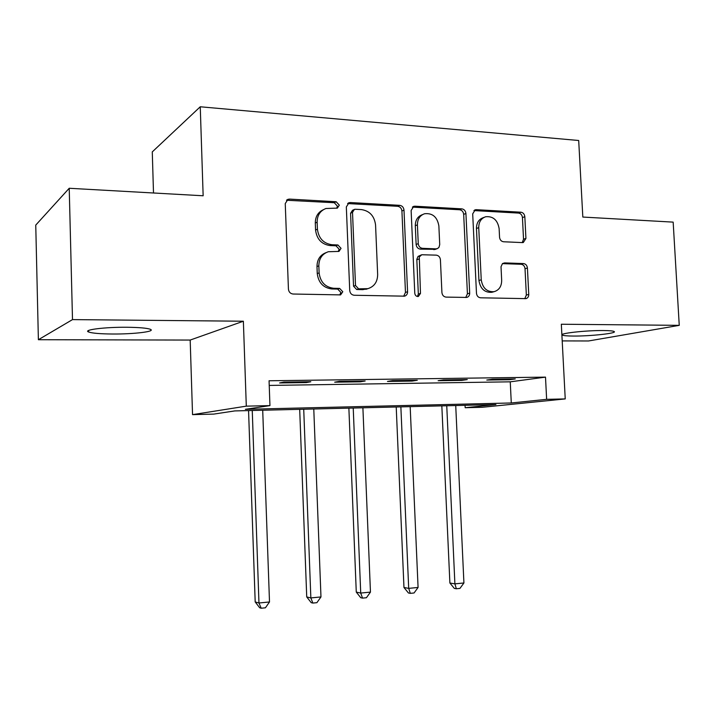 <?xml version="1.0" encoding="UTF-8"?>
<svg xmlns="http://www.w3.org/2000/svg" width="715" height="715" viewBox="0 0 715 715"><rect width="100%" height="100%" fill="white"/><g stroke="black" fill="none" stroke-linecap="round" stroke-linejoin="round"><path stroke-width="1.07" d="M339.312 205.151L336.166 201.737L289.548 199.101L287.993 199.315L285.249 203.578L288.431 289.155C288.815 292.06 290.37 293.686 293.096 294.026L340.59 294.893L342.789 291.756L339.634 288.413L333.673 288.279C325.182 287.18 320.329 282.041 319.113 272.871L318.836 265.81C318.97 258.615 322.125 253.932 328.319 251.734L338.99 251.403L341.046 248.346L337.891 244.968L331.948 244.736C323.475 243.493 318.631 238.309 317.415 229.166L317.138 222.133C317.228 215.304 320.168 210.755 325.969 208.494L337.4 208.11L339.312 205.151M336.729 208.235L337.409 206.126L334.271 202.72L286.509 200.245M339.804 294.964L340.858 292.417L337.721 289.083L331.778 288.949L333.673 288.279M338.275 251.501L339.133 249.169L335.987 245.799L330.062 245.567L331.948 244.736M603.54 330.544C585.942 330.321 558.156 333.458 562.365 335.103C563.581 335.693 567.227 336.005 573.305 336.05C590.375 336.229 617.849 333.235 614.105 331.501C613.014 330.92 609.493 330.598 603.54 330.544M127.073 327.264C104.899 327.023 82.475 329.856 88.615 331.992C92.199 333.235 100.18 333.914 112.55 334.012C133.955 334.2 156.076 331.519 150.373 329.311C147.147 328.096 139.38 327.416 127.073 327.264M522.442 242.6L523.317 242.51L525.927 238.453L524.828 216.716C524.47 214.098 523.166 212.596 520.904 212.203L476.333 209.683L475.261 209.799L472.695 213.857L476.476 293.293C476.842 295.983 478.201 297.485 480.56 297.798L525.945 298.638C527.795 298.101 528.734 296.698 528.76 294.437L527.42 268.018C527.062 265.39 525.757 263.906 523.496 263.567L504.584 262.906L502.466 263.62L501.018 266.731L501.671 280.378C501.608 286.411 499.079 290.183 494.074 291.684C486.897 292.069 482.616 288.118 481.24 279.815L478.737 227.638C478.773 221.999 481.07 218.361 485.646 216.752C493.118 216.046 497.613 220.014 499.133 228.648L499.553 237.246C499.919 239.9 501.242 241.411 503.548 241.768L522.442 242.6M546.635 399.336L565.234 398.916L482.303 407.282L465.17 407.72L495.933 404.556L234.788 410.919L213.731 414.101L192.541 414.637L246.3 406.147L269.948 405.611L245.379 409.32L511.288 402.974L546.635 399.336L545.5 377.127L269.063 380.773L269.948 405.611M69.221 188.268L72.501 319.605L38.387 339.714L35.75 225.1L69.221 188.268L203.149 195.776L200.254 106.776L578.694 140.498L582.823 217.056L673.164 222.124L679.25 325.352L561.329 324.235L565.234 398.916M38.387 339.714L190.181 340.063L243.368 321.223L72.501 319.605M243.368 321.223L246.3 406.147M403.993 210.085C403.635 207.341 402.205 205.75 399.712 205.339L350.413 202.551L349.027 202.72L346.328 206.93L349.724 290.505C350.1 293.338 351.592 294.92 354.193 295.259L404.538 296.162C406.522 295.554 407.532 294.088 407.577 291.774L403.993 210.085L401.919 211.014C401.553 208.271 400.123 206.698 397.638 206.286L347.606 203.569M414.977 206.206L461.819 208.86C464.196 209.263 465.554 210.8 465.921 213.481L469.683 293.141C469.648 295.429 468.674 296.859 466.761 297.431L446.097 297.109C443.675 296.788 442.281 295.259 441.915 292.533L440.413 259.768C440.056 257.043 438.653 255.505 436.23 255.139L421.77 254.746L419.285 256.98L420.474 293.418L418.364 296.475C416.353 296.609 415.156 295.545 414.78 293.293L411.125 210.478L413.762 206.349L414.977 206.206L412.868 207.144L459.593 209.763L461.819 208.86M562.196 340.912L588.499 340.975L679.25 325.352M269.224 385.43L510.251 381.828L545.5 377.127M279.592 382.954L306.324 382.579L310.819 381.739L283.891 382.105L279.592 382.954M334.674 382.176L360.297 381.819L365.168 380.988L339.366 381.345L334.674 382.176M387.476 381.435L412.055 381.086L417.274 380.273L392.535 380.612L387.476 381.435M438.134 380.72L461.738 380.389L467.27 379.585L443.523 379.915L438.134 380.72M486.79 380.04L509.464 379.719L515.283 378.923L492.474 379.236L486.79 380.04M200.254 106.776L152.277 151.893L153.502 192.987M465.054 405.307L465.17 407.72M190.181 340.063L192.541 414.637M510.251 381.828L511.288 402.974M306.324 382.579L306.297 381.801M360.297 381.819L360.262 381.059M412.055 381.086L412.019 380.344M461.738 380.389L461.702 379.665M509.464 379.719L509.429 379.004M323.225 209.772C317.978 212.257 315.333 216.681 315.297 223.053L317.138 222.133M330.062 245.567C321.607 244.333 316.781 239.168 315.565 230.06L315.297 223.053M325.87 252.717C320.034 255.067 317.076 259.688 316.986 266.57L318.836 265.81M331.778 288.949C323.314 287.859 318.47 282.747 317.254 273.604L316.986 266.57M403.689 296.251L405.468 292.417L401.919 211.014M355.355 209.263L354.417 209.379L352.513 212.328L355.507 285.517L358.626 288.842L367.885 288.654C374.276 286.617 377.529 281.907 377.654 274.542L375.563 224.957C374.392 216.046 369.709 210.925 361.495 209.593L355.355 209.263M353.728 209.709L352.468 210.326L350.573 213.267L352.513 212.328M367.868 288.663L362.8 289.647L356.651 289.512L353.541 286.197L350.573 213.267M465.742 297.503L467.422 293.767L463.678 214.375C463.32 211.703 461.953 210.165 459.593 209.763M421.162 254.969L418.025 256.444L416.809 259.339L418.338 294.053L420.474 293.418M417.39 296.502L418.338 294.053M438.867 225.895C437.258 216.931 432.486 212.882 424.54 213.749C419.839 215.465 417.471 219.165 417.417 224.85L418.257 243.663C418.624 246.407 420.036 247.962 422.502 248.328L435.944 248.865L437.634 248.498L439.019 247.247L439.725 244.548L438.867 225.895M422.565 214.58L422.404 214.652C417.721 216.368 415.352 220.05 415.299 225.717L417.417 224.85M435.364 249.329L420.366 249.124C417.909 248.757 416.496 247.202 416.13 244.467L415.299 225.717M412.868 207.144L412.385 207.144M484.118 217.333L483.358 217.628C478.791 219.237 476.494 222.857 476.458 228.478L478.737 227.638M492.626 292.078L491.759 292.31C484.591 292.694 480.319 288.753 478.943 280.486L476.458 228.478M524.774 298.691L526.347 295.045L525.025 268.715C524.667 266.096 523.362 264.613 521.11 264.273L502.448 263.629M522.254 242.591L523.532 239.239L522.442 217.575C522.093 214.965 520.788 213.463 518.536 213.079L473.902 210.576M248.561 410.58L255.192 601.932L258.964 602.995L269.501 601.967L262.709 410.24M252.252 410.49L258.964 602.995L261.198 608.224L259.679 607.777L255.192 601.932M269.501 601.967L265.408 607.804L261.198 608.224M299.692 409.338L306.726 596.927L310.846 597.928L320.972 596.936L313.778 408.998M303.723 409.239L310.846 597.928L312.857 603.076L311.204 602.656L306.726 596.927M320.972 596.936L316.906 602.665L312.857 603.076M348.875 408.14L356.276 592.109L360.718 593.057L370.459 592.109L362.898 407.8M353.228 408.033L360.718 593.057L362.532 598.115L360.744 597.722L356.276 592.109M370.459 592.109L366.42 597.731L362.532 598.115M396.217 406.987L403.966 587.48L408.694 588.374L418.078 587.453L410.178 406.647M400.865 406.871L408.694 588.374L410.321 593.352L408.426 592.976L403.966 587.48M418.078 587.453L414.065 592.976L410.321 593.352M441.834 405.87L449.887 583.02L454.892 583.86L463.919 582.975L455.723 405.53M446.75 405.754L454.892 583.86L456.34 588.758L454.329 588.409L449.887 583.02M463.919 582.975L459.951 588.4L456.34 588.758M334.271 202.72L336.166 201.737M337.721 289.083L339.634 288.413M335.987 245.799L337.891 244.968M315.565 230.06L317.415 229.166M317.254 273.604L319.113 272.871M287.796 200.111L289.548 199.101M405.468 292.417L407.577 291.774M348.482 203.525L350.413 202.551M397.638 206.286L399.712 205.339M353.541 286.197L355.507 285.517M356.651 289.512L358.626 288.842M362.8 289.647L364.784 288.985M463.678 214.375L465.921 213.481M467.422 293.767L469.683 293.141M416.809 259.76L418.945 259.009M416.13 244.467L418.257 243.663M420.366 249.124L422.502 248.328M433.773 249.651L435.944 248.865M478.943 280.486L481.24 279.815M502.6 263.513L504.584 262.906M521.11 264.273L523.496 263.567M525.025 268.715L527.42 268.018M526.347 295.045L528.76 294.437M474.072 210.585L476.333 209.683M518.536 213.079L520.904 212.203M522.442 217.575L524.828 216.716M523.532 239.239L525.927 238.453M562.365 335.103L562.339 334.477M88.615 331.992L88.58 330.482M286.706 200.057L287.993 199.315M348.008 203.239L349.027 202.72M365.892 289.316L367.885 288.654M434.774 249.544L436.945 248.757M412.975 206.698L413.762 206.349M491.759 292.31L494.074 291.684M474.644 210.04L475.261 209.799"/></g></svg>
